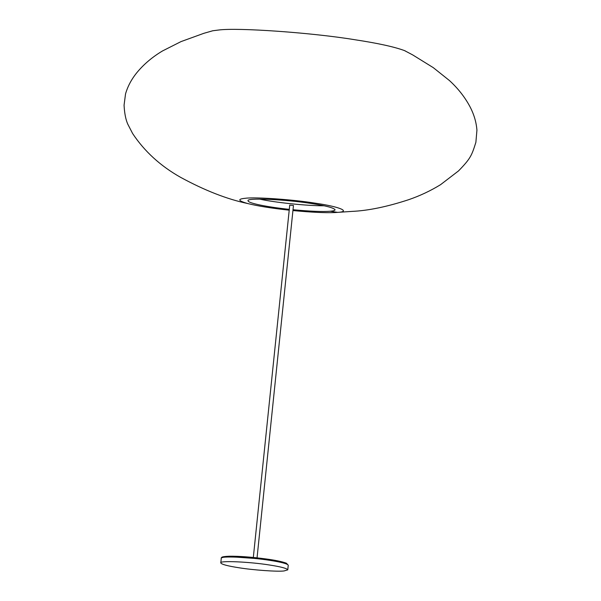 <?xml version="1.0" encoding="UTF-8"?>
<svg xmlns="http://www.w3.org/2000/svg" width="601" height="601" viewBox="0 0 601 601"><rect width="100%" height="100%" fill="white"/><g stroke="black" fill="none" stroke-linecap="round" stroke-linejoin="round"><path stroke-width="0.9" d="M284.048 570.95L287.774 569.853C286.925 568.373 280.877 566.766 269.631 565.023C249.49 561.777 218.726 560.44 220.792 562.927C221.634 564.407 227.681 566.014 238.935 567.757C252.976 570.071 277.782 571.829 284.048 570.95M257.048 557.848L293.453 205.504L289.735 205.121L253.321 557.465M324.052 205.775L323.428 205.775C306.179 205.835 274.379 202.387 260.338 199.254L259.73 199.126M289.299 209.358C267.798 207.112 248.078 203.228 248.093 200.817C245.411 197.579 285.377 199.322 311.536 203.536C326.14 205.797 333.998 207.886 335.095 209.809C334.892 210.508 333.277 210.981 330.257 211.236C322.962 211.86 310.552 211.364 293.018 209.741M289.216 210.17C271.69 208.277 257.874 206.068 247.77 203.551C237.966 200.772 237.222 199.006 245.539 198.255C255.23 196.895 293.619 199.615 315.345 203.198C339.189 206.594 351.457 211.635 337.649 212.363L334.855 212.551C325.359 212.972 311.386 212.311 292.935 210.553M247.77 203.551C227.118 199.224 204.693 190.464 180.488 177.28C160.407 165.936 144.458 151.354 132.633 133.542L127.758 124.114C125.692 119.419 124.467 113.101 124.069 105.152L125.534 93.914C127.818 85.988 131.852 78.596 137.637 71.722C144.465 63.676 152.767 56.749 162.54 50.935L181.014 41.604L203.882 33.303L212.739 30.771L218.396 30.05C237.312 27.398 312.235 32.702 354.635 39.696C377.586 43.174 394.203 46.803 404.481 50.589L405.284 50.927M287.774 569.853L288.247 565.218C287.406 563.746 281.358 562.138 270.112 560.395C249.971 557.15 219.207 555.812 221.273 558.299L220.792 562.927M287.368 564.347L282.823 562.055L269.781 559.508L225.916 556.398L222.317 557.623M330.257 211.236L337.649 212.363M288.247 565.218L286.361 563.19C281.734 561.544 275.018 560.147 266.22 558.983C251.616 557.044 239.251 556.12 229.124 556.218C220.191 556.706 221.994 557.367 221.273 558.299M404.481 50.589L412.624 54.871L433.291 67.658L449.48 80.579C457.872 88.287 464.588 96.769 469.614 106.024C473.873 113.935 476.308 122.003 476.931 130.222L475.879 142.324C471.71 155.479 470.756 158.333 458.563 170.879L440.571 184.672C430.571 190.81 419.949 195.813 408.71 199.682C387.157 206.752 368.27 210.658 352.066 211.394L334.855 212.551"/></g></svg>
